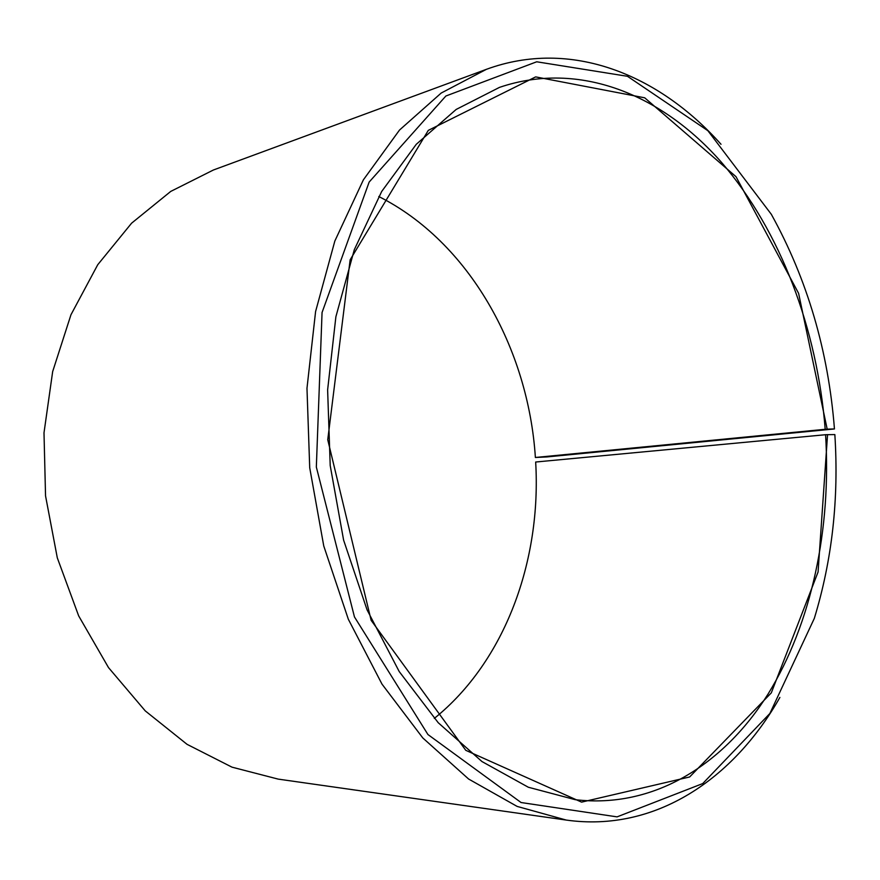 <?xml version="1.0" encoding="UTF-8"?>
<svg xmlns="http://www.w3.org/2000/svg" width="880" height="880" viewBox="0 0 880 880"><rect width="100%" height="100%" fill="white"/><g stroke="black" fill="none" stroke-linecap="round" stroke-linejoin="round"><path stroke-width="1.32" d="M535.381 457.479L825.198 429.297C817.3 329.296 780.769 231.099 721.589 162.47C662.321 94.798 579.502 60.126 499.466 87.384L456.192 109.428L416.273 144.298L381.689 191.477L354.321 249.667L335.885 316.767L327.624 389.884L330.209 465.575L343.607 540.122L367.07 609.862L399.223 671.572L438.218 722.711L481.965 761.552L528.319 787.237L575.267 799.689C653.851 808.918 723.767 764.533 767.998 694.144C811.954 622.908 831.369 528.44 825.583 434.709L834.845 434.577C838.97 498.751 832.128 560.021 814.319 618.387L769.868 713.493L702.746 783.563L617.067 816.871L521.07 802.527L427.944 734.536L354.464 616.946L316.338 467.049L322.058 312.499L369.149 182.072L445.874 96.008L536.712 61.787L627.484 76.307L707.85 130.68L771.32 214.302C807.29 279.334 828.333 350.878 834.449 428.945L546.832 456.94L535.381 457.479C528.308 348.326 468.963 241.89 378.774 196.515M434.313 718.399C505.153 661.298 541.519 560.571 535.667 462.022L825.583 434.709M825.198 429.297L827.178 429.154L798.611 293.359L735.999 176.671L644.71 97.812L535.656 76.89L428.296 130.372L350.152 259.776L327.745 439.736L371.14 620.345L465.773 750.321L581.592 802.131L689.645 776.963L771.309 692.868L818.07 572L827.552 434.599M827.178 429.154L834.449 428.945M721.017 144.287C658.614 74.261 570.691 38.39 486.387 69.333L441.199 93.038L399.531 130.031L363.407 179.795L334.84 241.032L315.59 311.531L306.977 388.3L309.716 467.764L323.763 546.007L348.337 619.256L381.997 684.123L422.818 737.968L468.6 779.02L517.121 806.41L566.28 820.072C655.215 832.59 733.623 779.02 779.889 697.422M486.387 69.333L213.389 170.005L170.731 191.422L131.593 223.19L97.757 264.704L70.961 314.754L52.668 371.569L44 432.839L45.54 495.869L57.299 557.821L78.672 615.89L108.504 667.59L145.244 710.875L187.055 744.337L232.001 767.162L278.212 779.119L566.28 820.072"/></g></svg>

